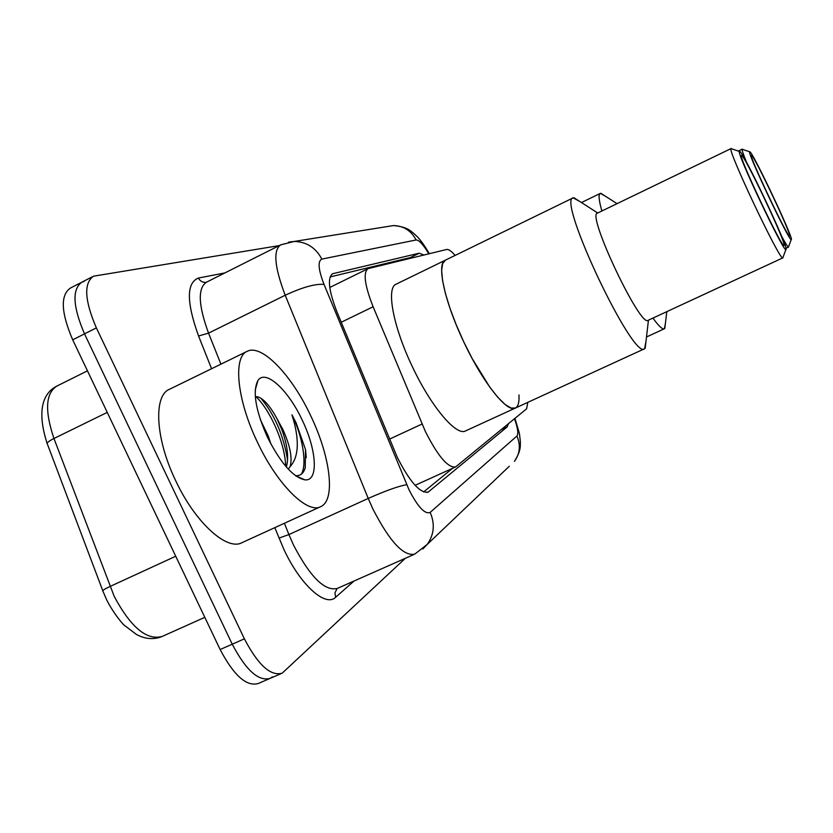 <?xml version="1.0" encoding="UTF-8"?>
<svg xmlns="http://www.w3.org/2000/svg" width="833" height="833" viewBox="0 0 833 833"><rect width="100%" height="100%" fill="white"/><g stroke="black" fill="none" stroke-linecap="round" stroke-linejoin="round"><path stroke-width="1.25" d="M455.099 255.429C451.392 251.097 448.56 249.119 446.613 249.483L368.03 268.653C362.98 272.537 364.677 285.24 373.111 306.763L425.455 431.661C438.023 456.349 448.071 468.104 455.62 466.928L526.612 408.816L527.799 402.349M423.893 255.013L419.249 253.201L332.669 273.713C327.244 277.743 328.66 290.457 336.938 311.854L397.331 457.432C409.888 481.984 420.165 493.542 428.152 492.105L507.162 426.923L508.494 423.664M405.39 558.266L282.2 673.158C270.735 676.521 258.136 665.078 244.381 638.838L96.368 327.879C84.55 300.328 83.602 283.095 93.525 276.181L279.211 245.6M272.308 676.885L270.298 678.312C258.667 681.748 245.985 670.378 232.24 644.201L84.508 333.866C72.731 306.357 71.898 289.103 81.988 282.106L84.112 281.492M452.569 468.313L423.601 491.98M330.097 276.941L410.377 257.553L412.481 257.793M281.033 673.668L270.298 678.312C258.667 681.748 245.985 670.378 232.24 644.201L84.508 333.866C72.731 306.357 71.898 289.103 81.988 282.106L92.494 276.712M269.111 678.822L258.449 683.445C246.651 686.965 233.886 675.657 220.141 649.542L72.7 339.822C60.965 312.365 60.226 295.09 70.482 288.02L80.936 282.647M310.699 415.74C330.191 455.984 335.938 499.696 320.986 506.526C307.783 514.575 277.358 484.868 257.418 442.188C236.739 399.486 232.803 356.409 247.463 351.193C262.072 343.904 291.914 375.475 310.699 415.74M320.32 506.828L242.226 542.554C227.253 551.384 195.38 522.926 175.742 480.808C155.282 438.699 153.241 395.311 169.651 389.209L246.953 351.443M270.975 444.187L268.278 436.117L260.344 419.613M286.292 466.938L286.854 465.064C288.707 455.589 287.041 443.802 281.866 429.693L277.087 418.874C270.246 406.223 263.853 398.872 257.918 396.831L255.304 396.643M277.087 418.874L282.762 429.266C290.123 445.499 292.57 457.952 290.113 466.636L288.312 469.177M267.445 437.21C255.544 410.325 252.368 391.427 257.918 380.535C265.373 368.78 288.197 389.865 302.15 419.978C316.79 449.987 318.8 481.495 304.93 479.86C293.143 477.371 280.648 463.148 267.445 437.21M295.486 475.674C300.349 476.018 303.597 473.383 305.232 467.782L305.524 449.601L296.121 422.872L291.977 414.824L294.486 423.653C299.349 443.75 297.891 458.077 290.113 466.636M287.572 459.983C283.491 435.222 274.588 414.636 260.864 398.226M306.242 457.713L305.524 449.601M285.698 466.241C285.053 442.469 269.371 409.034 255.877 396.57M301.369 474.144C307.429 464.106 302.389 435.794 291.977 414.824M518.969 394.904C519.386 402.11 518.22 406.473 515.46 408.014C507.536 413.439 483.036 382.941 464.002 342.384C444.478 301.744 436.19 262.905 445.447 260.135L442.635 263.551L441.646 270.444L442.573 280.565L445.416 293.487L450.08 308.574L456.328 325.047L463.835 342.03L472.207 358.606L489.7 387.012L497.874 397.372L505.11 404.484L511.056 408.055L515.46 408.014L644.409 348.819M515.138 408.16L465.741 430.828C456.703 436.752 431.286 407.025 412.418 366.791C393.03 326.494 385.918 287.427 396.269 284.115L573.198 197.848L579.903 201.555M646.002 341.27L644.617 348.725C633.465 361.303 556.486 198.702 573.198 197.848M739.548 151.367C742.411 149.701 788.841 247.734 786.05 249.546L785.873 249.629C783.364 251.93 736.091 152.064 739.412 151.46L739.548 151.367M784.051 245.339L784.009 245.391C782.645 249.765 737.309 153.98 741.495 155.584L741.547 155.573C744.077 153.855 786.696 243.861 784.051 245.339M782.978 257.803L648.157 320.299C640.619 328.494 586.37 213.914 597.428 213.144L731.207 148.503M782.895 257.886L782.77 257.918C779.865 260.906 726.949 149.097 731.03 148.607L731.124 148.513M601.884 210.988C598.812 200.253 598.292 194.391 600.322 193.391L605.175 196.057M665.411 323.339L664.401 328.743C662.506 329.66 658.684 326.099 652.947 318.071M749.731 151.71C751.928 150.148 793.693 238.353 791.35 239.592L791.225 239.644C789.278 241.664 746.889 152.095 749.627 151.773L749.731 151.71M789.569 235.822L789.528 235.864C788.528 239.55 748.034 154.011 751.481 155.479L751.512 155.479C753.449 153.897 791.787 234.844 789.569 235.822M788.591 246.995L788.445 247.068C787.716 246.891 785.425 243.257 781.573 236.176M746.587 162.404C743.296 154.355 741.807 149.961 742.13 149.222L742.255 149.149M389.532 439.106L422.05 424.039M408.993 257.886L409.555 258.501M341.238 322.246L373.111 306.763M426.954 492.49L428.87 491.626M428.787 253.826C423.31 244.61 419.093 239.987 416.125 239.966L321.83 259.105C317.581 261.135 318.321 269.569 324.037 284.428L409.034 489.825C417.906 507.047 424.945 514.575 430.172 512.389L516.929 436.023C518.615 433.858 517.803 428.1 514.492 418.749M422.831 548.978L427.246 544.386L414.772 554.112C403.609 556.611 389.625 541.512 372.82 508.848L368.228 498.436L288.905 534.557L293.403 544.855C310.157 577.03 324.818 591.545 337.375 588.41L414.022 554.445M509.327 466.241L427.246 544.386C434.139 534.588 435.118 523.926 430.172 512.389M354.015 581.038L335.657 597.251L334.939 592.825L337.136 588.525M335.657 597.251C325.661 607.486 300.598 585.266 284.032 549.749L274.796 527.653M211.582 368.727L198.556 335.98C186.394 302.16 186.353 282.845 198.41 278.045L224.941 272.912M96.368 327.879L72.7 339.822M244.381 638.838L220.141 649.542M406.764 484.702C398.913 485.983 386.064 490.564 368.228 498.436L285.209 295.236L208.552 333.148L220.922 364.156M324.037 284.428C315.488 283.605 302.546 287.208 285.209 295.236C274.463 266.987 272.974 250.181 280.731 244.84L294.268 241.445L288.603 242.122M280.138 245.141L206.511 282.179C197.588 288.093 198.264 305.086 208.552 333.148L198.556 335.98M284.397 523.259L288.905 534.557L278.961 538.128M206.272 282.293L205.741 282.366C202.492 282.522 200.045 281.075 198.41 278.045M416.125 239.966C411.19 230.647 403.62 225.847 393.415 225.576L386.908 226.618M321.83 259.105C315.79 247.693 306.606 241.809 294.268 241.445L393.415 225.576C408.18 226.795 411.617 231.959 414.261 233.823C417.291 236.968 419.978 238.019 429.37 253.68M514.95 418.374L519.396 433.379L520.344 441.271C520.25 445.603 521.427 450.195 514.45 461.357C519.99 453.548 520.812 445.103 516.929 436.023M331.805 274.244L333.335 273.495M410.377 257.553L419.249 253.201M501.227 429.63L507.162 426.923M47.096 443.343C34.965 405.556 46.252 391.364 56.915 386.054C45.576 393.249 44.586 410.721 53.958 438.491L114.215 596.376C130.823 627.405 146.827 640.754 162.248 636.412L204.814 617.336M106.416 599.302L102.938 591.17C101.949 590.732 104.302 589.17 109.998 586.494L175.721 556.236M107.249 412.397L53.958 438.491C48.408 441.303 46.231 443.218 47.439 444.228L102.751 590.659M411.117 258.115L410.502 257.522M415.105 485.327L455.318 467.063M329.764 287.489L368.03 268.653M106.52 599.521C112.049 610.901 121.149 622.532 124.304 625.271L136.373 634.413C144.713 638.953 152.96 639.775 161.123 636.901M56.915 386.054L87.455 370.831M255.221 389.99L257.918 380.535M295.788 475.893L304.93 479.86M597.73 212.998L573.916 197.702M648.449 320.153L645.19 348.256M739.412 151.46L731.03 148.607M785.873 249.629L782.77 257.918M617.055 203.658L600.843 193.287M666.796 311.667L664.817 328.4M646.491 336.99L664.401 328.743M581.465 202.554L600.322 193.391M785.956 248.255L788.539 247.057M738.413 150.981L742.203 149.149M749.627 151.773L742.13 149.222M791.225 239.644L788.445 247.068"/></g></svg>
